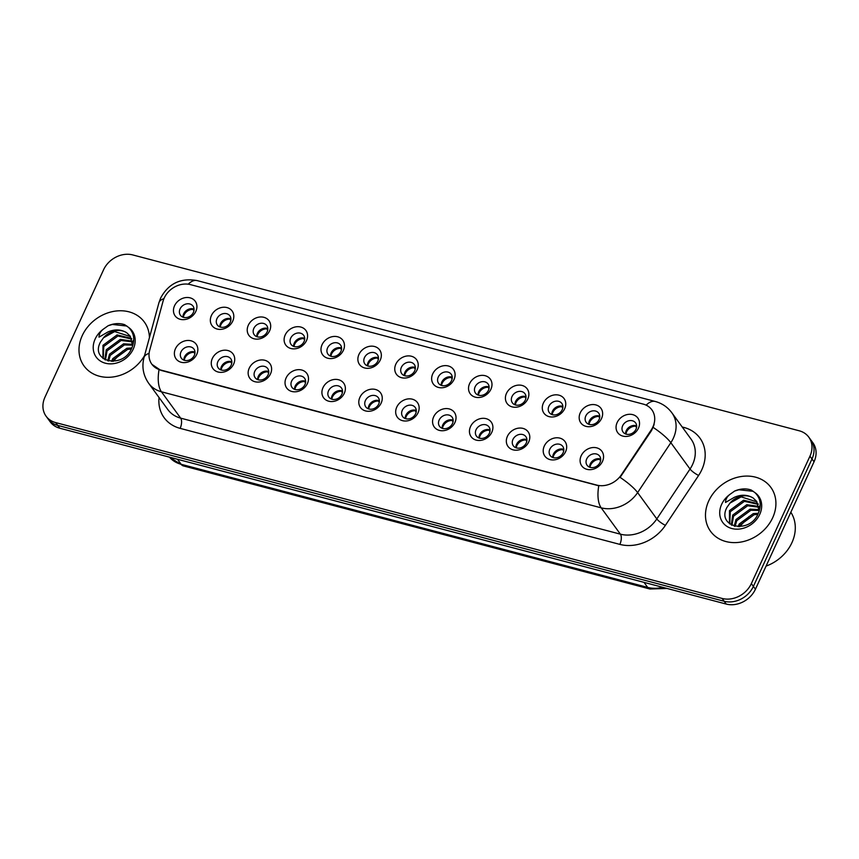 <?xml version="1.0" encoding="UTF-8"?>
<svg xmlns="http://www.w3.org/2000/svg" width="859" height="859" viewBox="0 0 859 859"><rect width="100%" height="100%" fill="white"/><g stroke="black" fill="none" stroke-linecap="round" stroke-linejoin="round"><path stroke-width="1.29" d="M233.648 364.076A12.434 10.308 143.9 0 1 218.057 372.001A12.434 10.308 143.9 0 1 212.345 358.461A12.434 10.308 143.9 0 1 227.925 350.536A12.434 10.308 143.9 0 1 233.648 364.076M217.875 361.618A7.774 6.442 -36.1 0 0 218.25 367.953A7.774 6.442 -36.1 0 0 224.929 370.122A7.774 6.442 -36.1 0 0 231.189 365.129A7.774 6.442 -36.1 0 0 230.813 358.804A7.774 6.442 -36.1 0 0 224.124 356.635A7.774 6.442 -36.1 0 0 217.875 361.618M270.531 373.815A12.434 10.308 143.9 0 1 254.94 381.729A12.434 10.308 143.9 0 1 249.228 368.189A12.434 10.308 143.9 0 1 264.808 360.275A12.434 10.308 143.9 0 1 270.531 373.815M254.758 371.356A7.774 6.442 -36.1 0 0 255.134 377.692A7.774 6.442 -36.1 0 0 261.812 379.861A7.774 6.442 -36.1 0 0 268.072 374.868A7.774 6.442 -36.1 0 0 267.697 368.532A7.774 6.442 -36.1 0 0 261.007 366.363A7.774 6.442 -36.1 0 0 254.758 371.356M307.415 383.543A12.434 10.308 143.9 0 1 291.824 391.468A12.434 10.308 143.9 0 1 286.111 377.928A12.434 10.308 143.9 0 1 301.692 370.004A12.434 10.308 143.9 0 1 307.415 383.543M291.641 381.085A7.774 6.442 -36.1 0 0 292.017 387.42A7.774 6.442 -36.1 0 0 298.696 389.589A7.774 6.442 -36.1 0 0 304.956 384.596A7.774 6.442 -36.1 0 0 304.58 378.261A7.774 6.442 -36.1 0 0 297.89 376.092A7.774 6.442 -36.1 0 0 291.641 381.085M344.298 393.282A12.434 10.308 143.9 0 1 328.707 401.196A12.434 10.308 143.9 0 1 322.995 387.656A12.434 10.308 143.9 0 1 338.575 379.742A12.434 10.308 143.9 0 1 344.298 393.282M328.525 390.813A7.774 6.442 -36.1 0 0 328.9 397.148A7.774 6.442 -36.1 0 0 335.579 399.317A7.774 6.442 -36.1 0 0 341.839 394.335A7.774 6.442 -36.1 0 0 341.463 388A7.774 6.442 -36.1 0 0 334.774 385.831A7.774 6.442 -36.1 0 0 328.525 390.813M381.181 403.011A12.434 10.308 143.9 0 1 365.59 410.935A12.434 10.308 143.9 0 1 359.878 397.384A12.434 10.308 143.9 0 1 375.469 389.471A12.434 10.308 143.9 0 1 381.181 403.011M365.408 400.552A7.774 6.442 -36.1 0 0 365.784 406.887A7.774 6.442 -36.1 0 0 372.462 409.056A7.774 6.442 -36.1 0 0 378.722 404.063A7.774 6.442 -36.1 0 0 378.347 397.728A7.774 6.442 -36.1 0 0 371.657 395.559A7.774 6.442 -36.1 0 0 365.408 400.552M418.065 412.739A12.434 10.308 143.9 0 1 402.474 420.663A12.434 10.308 143.9 0 1 396.761 407.123A12.434 10.308 143.9 0 1 412.352 399.199A12.434 10.308 143.9 0 1 418.065 412.739M402.291 410.28A7.774 6.442 -36.1 0 0 402.667 416.615A7.774 6.442 -36.1 0 0 409.346 418.784A7.774 6.442 -36.1 0 0 415.606 413.791A7.774 6.442 -36.1 0 0 415.23 407.467A7.774 6.442 -36.1 0 0 408.551 405.298A7.774 6.442 -36.1 0 0 402.291 410.28M454.948 422.478A12.434 10.308 143.9 0 1 439.357 430.391A12.434 10.308 143.9 0 1 433.645 416.851A12.434 10.308 143.9 0 1 449.236 408.938A12.434 10.308 143.9 0 1 454.948 422.478M439.174 420.019A7.774 6.442 -36.1 0 0 439.55 426.354A7.774 6.442 -36.1 0 0 446.24 428.523A7.774 6.442 -36.1 0 0 452.489 423.53A7.774 6.442 -36.1 0 0 452.113 417.195A7.774 6.442 -36.1 0 0 445.434 415.026A7.774 6.442 -36.1 0 0 439.174 420.019M491.831 432.206A12.434 10.308 143.9 0 1 476.24 440.13A12.434 10.308 143.9 0 1 470.528 426.59A12.434 10.308 143.9 0 1 486.119 418.666A12.434 10.308 143.9 0 1 491.831 432.206M476.058 429.747A7.774 6.442 -36.1 0 0 476.434 436.082A7.774 6.442 -36.1 0 0 483.123 438.251A7.774 6.442 -36.1 0 0 489.372 433.258A7.774 6.442 -36.1 0 0 488.996 426.923A7.774 6.442 -36.1 0 0 482.318 424.754A7.774 6.442 -36.1 0 0 476.058 429.747M528.714 441.945A12.434 10.308 143.9 0 1 513.134 449.858A12.434 10.308 143.9 0 1 507.411 436.318A12.434 10.308 143.9 0 1 523.002 428.405A12.434 10.308 143.9 0 1 528.714 441.945M512.941 439.475A7.774 6.442 -36.1 0 0 513.317 445.81A7.774 6.442 -36.1 0 0 520.006 447.979A7.774 6.442 -36.1 0 0 526.256 442.997A7.774 6.442 -36.1 0 0 525.88 436.662A7.774 6.442 -36.1 0 0 519.201 434.493A7.774 6.442 -36.1 0 0 512.941 439.475M565.598 451.673A12.434 10.308 143.9 0 1 550.018 459.597A12.434 10.308 143.9 0 1 544.295 446.046A12.434 10.308 143.9 0 1 559.885 438.133A12.434 10.308 143.9 0 1 565.598 451.673M549.824 449.214A7.774 6.442 -36.1 0 0 550.2 455.549A7.774 6.442 -36.1 0 0 556.89 457.718A7.774 6.442 -36.1 0 0 563.139 452.725A7.774 6.442 -36.1 0 0 562.763 446.39A7.774 6.442 -36.1 0 0 556.084 444.221A7.774 6.442 -36.1 0 0 549.824 449.214M602.481 461.401A12.434 10.308 143.9 0 1 586.901 469.325A12.434 10.308 143.9 0 1 581.178 455.785A12.434 10.308 143.9 0 1 596.769 447.861A12.434 10.308 143.9 0 1 602.481 461.401M586.708 458.942A7.774 6.442 -36.1 0 0 587.084 465.277A7.774 6.442 -36.1 0 0 593.773 467.446A7.774 6.442 -36.1 0 0 600.022 462.464A7.774 6.442 -36.1 0 0 599.646 456.129A7.774 6.442 -36.1 0 0 592.968 453.96A7.774 6.442 -36.1 0 0 586.708 458.942M196.765 354.348A12.434 10.308 143.9 0 1 181.174 362.262A12.434 10.308 143.9 0 1 175.461 348.722A12.434 10.308 143.9 0 1 191.042 340.808A12.434 10.308 143.9 0 1 196.765 354.348M180.991 351.889A7.774 6.442 -36.1 0 0 181.367 358.224A7.774 6.442 -36.1 0 0 188.046 360.393A7.774 6.442 -36.1 0 0 194.306 355.401A7.774 6.442 -36.1 0 0 193.93 349.065A7.774 6.442 -36.1 0 0 187.241 346.896A7.774 6.442 -36.1 0 0 180.991 351.889M232.725 321.126A12.434 10.308 143.9 0 1 217.134 329.04A12.434 10.308 143.9 0 1 211.421 315.5A12.434 10.308 143.9 0 1 227.001 307.586A12.434 10.308 143.9 0 1 232.725 321.126M216.951 318.668A7.774 6.442 -36.1 0 0 217.327 324.992A7.774 6.442 -36.1 0 0 224.006 327.161A7.774 6.442 -36.1 0 0 230.266 322.179A7.774 6.442 -36.1 0 0 229.89 315.844A7.774 6.442 -36.1 0 0 223.2 313.675A7.774 6.442 -36.1 0 0 216.951 318.668M269.608 330.855A12.434 10.308 143.9 0 1 254.017 338.779A12.434 10.308 143.9 0 1 248.305 325.239A12.434 10.308 143.9 0 1 263.885 317.315A12.434 10.308 143.9 0 1 269.608 330.855M253.834 328.396A7.774 6.442 -36.1 0 0 254.21 334.731A7.774 6.442 -36.1 0 0 260.889 336.9A7.774 6.442 -36.1 0 0 267.149 331.907A7.774 6.442 -36.1 0 0 266.773 325.572A7.774 6.442 -36.1 0 0 260.084 323.403A7.774 6.442 -36.1 0 0 253.834 328.396M306.491 340.594A12.434 10.308 143.9 0 1 290.9 348.507A12.434 10.308 143.9 0 1 285.188 334.967A12.434 10.308 143.9 0 1 300.779 327.043A12.434 10.308 143.9 0 1 306.491 340.594M290.718 338.124A7.774 6.442 -36.1 0 0 291.094 344.459A7.774 6.442 -36.1 0 0 297.772 346.628A7.774 6.442 -36.1 0 0 304.032 341.646A7.774 6.442 -36.1 0 0 303.656 335.311A7.774 6.442 -36.1 0 0 296.967 333.142A7.774 6.442 -36.1 0 0 290.718 338.124M343.375 350.322A12.434 10.308 143.9 0 1 327.784 358.235A12.434 10.308 143.9 0 1 322.071 344.695A12.434 10.308 143.9 0 1 337.662 336.782A12.434 10.308 143.9 0 1 343.375 350.322M327.601 347.863A7.774 6.442 -36.1 0 0 327.977 354.198A7.774 6.442 -36.1 0 0 334.656 356.367A7.774 6.442 -36.1 0 0 340.916 351.374A7.774 6.442 -36.1 0 0 340.54 345.039A7.774 6.442 -36.1 0 0 333.861 342.87A7.774 6.442 -36.1 0 0 327.601 347.863M380.258 360.05A12.434 10.308 143.9 0 1 364.667 367.974A12.434 10.308 143.9 0 1 358.955 354.434A12.434 10.308 143.9 0 1 374.545 346.51A12.434 10.308 143.9 0 1 380.258 360.05M364.484 357.591A7.774 6.442 -36.1 0 0 364.86 363.926A7.774 6.442 -36.1 0 0 371.55 366.095A7.774 6.442 -36.1 0 0 377.799 361.102A7.774 6.442 -36.1 0 0 377.423 354.778A7.774 6.442 -36.1 0 0 370.744 352.609A7.774 6.442 -36.1 0 0 364.484 357.591M417.141 369.789A12.434 10.308 143.9 0 1 401.55 377.702A12.434 10.308 143.9 0 1 395.838 364.162A12.434 10.308 143.9 0 1 411.429 356.249A12.434 10.308 143.9 0 1 417.141 369.789M401.368 367.33A7.774 6.442 -36.1 0 0 401.744 373.665A7.774 6.442 -36.1 0 0 408.433 375.823A7.774 6.442 -36.1 0 0 414.682 370.841A7.774 6.442 -36.1 0 0 414.306 364.506A7.774 6.442 -36.1 0 0 407.628 362.337A7.774 6.442 -36.1 0 0 401.368 367.33M454.024 379.517A12.434 10.308 143.9 0 1 438.444 387.441A12.434 10.308 143.9 0 1 432.721 373.901A12.434 10.308 143.9 0 1 448.312 365.977A12.434 10.308 143.9 0 1 454.024 379.517M438.251 377.058A7.774 6.442 -36.1 0 0 438.627 383.393A7.774 6.442 -36.1 0 0 445.316 385.562A7.774 6.442 -36.1 0 0 451.566 380.569A7.774 6.442 -36.1 0 0 451.19 374.234A7.774 6.442 -36.1 0 0 444.511 372.065A7.774 6.442 -36.1 0 0 438.251 377.058M490.908 389.256A12.434 10.308 143.9 0 1 475.328 397.169A12.434 10.308 143.9 0 1 469.605 383.629A12.434 10.308 143.9 0 1 485.195 375.716A12.434 10.308 143.9 0 1 490.908 389.256M475.134 386.786A7.774 6.442 -36.1 0 0 475.51 393.121A7.774 6.442 -36.1 0 0 482.2 395.29A7.774 6.442 -36.1 0 0 488.449 390.308A7.774 6.442 -36.1 0 0 488.073 383.973A7.774 6.442 -36.1 0 0 481.394 381.804A7.774 6.442 -36.1 0 0 475.134 386.786M527.791 398.984A12.434 10.308 143.9 0 1 512.211 406.898A12.434 10.308 143.9 0 1 506.488 393.358A12.434 10.308 143.9 0 1 522.079 385.444A12.434 10.308 143.9 0 1 527.791 398.984M512.018 396.525A7.774 6.442 -36.1 0 0 512.394 402.86A7.774 6.442 -36.1 0 0 519.083 405.029A7.774 6.442 -36.1 0 0 525.332 400.036A7.774 6.442 -36.1 0 0 524.956 393.701A7.774 6.442 -36.1 0 0 518.278 391.532A7.774 6.442 -36.1 0 0 512.018 396.525M564.674 408.712A12.434 10.308 143.9 0 1 549.094 416.636A12.434 10.308 143.9 0 1 543.371 403.096A12.434 10.308 143.9 0 1 558.962 395.172A12.434 10.308 143.9 0 1 564.674 408.712M548.901 406.253A7.774 6.442 -36.1 0 0 549.277 412.588A7.774 6.442 -36.1 0 0 555.966 414.757A7.774 6.442 -36.1 0 0 562.216 409.764A7.774 6.442 -36.1 0 0 561.84 403.44A7.774 6.442 -36.1 0 0 555.161 401.271A7.774 6.442 -36.1 0 0 548.901 406.253M601.558 418.451A12.434 10.308 143.9 0 1 585.978 426.365A12.434 10.308 143.9 0 1 580.255 412.825A12.434 10.308 143.9 0 1 595.845 404.911A12.434 10.308 143.9 0 1 601.558 418.451M585.784 415.992A7.774 6.442 -36.1 0 0 586.171 422.327A7.774 6.442 -36.1 0 0 592.85 424.496A7.774 6.442 -36.1 0 0 599.099 419.503A7.774 6.442 -36.1 0 0 598.723 413.168A7.774 6.442 -36.1 0 0 592.044 410.999A7.774 6.442 -36.1 0 0 585.784 415.992M638.452 428.179A12.434 10.308 143.9 0 1 622.861 436.104A12.434 10.308 143.9 0 1 617.138 422.564A12.434 10.308 143.9 0 1 632.729 414.639A12.434 10.308 143.9 0 1 638.452 428.179M622.668 425.72A7.774 6.442 -36.1 0 0 623.054 432.056A7.774 6.442 -36.1 0 0 629.733 434.224A7.774 6.442 -36.1 0 0 635.993 429.232A7.774 6.442 -36.1 0 0 635.606 422.896A7.774 6.442 -36.1 0 0 628.928 420.727A7.774 6.442 -36.1 0 0 622.668 425.72M195.841 311.387A12.434 10.308 143.9 0 1 180.25 319.312A12.434 10.308 143.9 0 1 174.538 305.772A12.434 10.308 143.9 0 1 190.118 297.848A12.434 10.308 143.9 0 1 195.841 311.387M180.068 308.929A7.774 6.442 -36.1 0 0 180.444 315.264A7.774 6.442 -36.1 0 0 187.122 317.433A7.774 6.442 -36.1 0 0 193.382 312.44A7.774 6.442 -36.1 0 0 193.007 306.115A7.774 6.442 -36.1 0 0 186.317 303.946A7.774 6.442 -36.1 0 0 180.068 308.929M220.784 369.875A7.774 6.442 143.9 0 1 221.45 366.535A7.774 6.442 143.9 0 1 231.855 361.8M257.668 379.603A7.774 6.442 143.9 0 1 258.334 376.274A7.774 6.442 143.9 0 1 268.738 371.528M294.551 389.331A7.774 6.442 143.9 0 1 295.228 386.002A7.774 6.442 143.9 0 1 305.621 381.267M331.434 399.07A7.774 6.442 143.9 0 1 332.111 395.731A7.774 6.442 143.9 0 1 342.505 390.995M368.318 408.798A7.774 6.442 143.9 0 1 368.994 405.469A7.774 6.442 143.9 0 1 379.388 400.734M405.201 418.537A7.774 6.442 143.9 0 1 405.877 415.198A7.774 6.442 143.9 0 1 416.271 410.462M442.084 428.265A7.774 6.442 143.9 0 1 442.761 424.937A7.774 6.442 143.9 0 1 453.155 420.191M478.968 437.993A7.774 6.442 143.9 0 1 479.644 434.665A7.774 6.442 143.9 0 1 490.049 429.929M515.851 447.732A7.774 6.442 143.9 0 1 516.527 444.393A7.774 6.442 143.9 0 1 526.932 439.658M552.745 457.46A7.774 6.442 143.9 0 1 553.411 454.132A7.774 6.442 143.9 0 1 563.815 449.397M589.628 467.199A7.774 6.442 143.9 0 1 590.294 463.86A7.774 6.442 143.9 0 1 600.699 459.125M183.901 360.136A7.774 6.442 143.9 0 1 184.567 356.807A7.774 6.442 143.9 0 1 194.972 352.072M219.861 326.914A7.774 6.442 143.9 0 1 220.538 323.575A7.774 6.442 143.9 0 1 230.931 318.839M256.744 336.642A7.774 6.442 143.9 0 1 257.421 333.313A7.774 6.442 143.9 0 1 267.815 328.578M293.628 346.381A7.774 6.442 143.9 0 1 294.304 343.042A7.774 6.442 143.9 0 1 304.698 338.306M330.511 356.109A7.774 6.442 143.9 0 1 331.187 352.781A7.774 6.442 143.9 0 1 341.581 348.045M367.394 365.848A7.774 6.442 143.9 0 1 368.071 362.509A7.774 6.442 143.9 0 1 378.465 357.773M404.278 375.576A7.774 6.442 143.9 0 1 404.954 372.248A7.774 6.442 143.9 0 1 415.359 367.502M441.161 385.304A7.774 6.442 143.9 0 1 441.837 381.976A7.774 6.442 143.9 0 1 452.242 377.241M478.055 395.043A7.774 6.442 143.9 0 1 478.721 391.704A7.774 6.442 143.9 0 1 489.125 386.969M514.938 404.772A7.774 6.442 143.9 0 1 515.604 401.443A7.774 6.442 143.9 0 1 526.009 396.708M551.822 414.51A7.774 6.442 143.9 0 1 552.487 411.171A7.774 6.442 143.9 0 1 562.892 406.436M588.705 424.239A7.774 6.442 143.9 0 1 589.371 420.91A7.774 6.442 143.9 0 1 599.775 416.164M625.588 433.967A7.774 6.442 143.9 0 1 626.254 430.638A7.774 6.442 143.9 0 1 636.659 425.903M182.978 317.186A7.774 6.442 143.9 0 1 183.643 313.846A7.774 6.442 143.9 0 1 194.048 309.111M163.049 301.23A20.981 17.395 143.9 0 1 164.219 298.009A20.981 17.395 143.9 0 1 190.526 284.64L643.251 404.106A20.981 17.395 143.9 0 1 651.874 409.85A20.981 17.395 143.9 0 1 651.176 430.026L621.368 474.802A20.981 17.395 143.9 0 1 596.78 485.099L160.493 369.971A20.981 17.395 143.9 0 1 151.86 364.227A20.981 17.395 143.9 0 1 149.67 350.332L163.049 301.23M82.249 335.601A37.302 30.924 -36.1 0 0 84.064 366.009A37.302 30.924 -36.1 0 0 144.527 355.626A37.302 30.924 -36.1 0 1 84.064 366.009A37.302 30.924 -36.1 0 1 82.249 335.601A37.302 30.924 -36.1 0 1 112.271 311.656A37.302 30.924 -36.1 0 1 144.355 322.061A37.302 30.924 -36.1 0 0 112.271 311.656A37.302 30.924 -36.1 0 0 82.249 335.601M708.739 500.915A37.302 30.924 -36.1 0 0 710.554 531.313A37.302 30.924 -36.1 0 0 742.627 541.728A37.302 30.924 -36.1 0 0 772.66 517.784A37.302 30.924 -36.1 0 0 770.845 487.375A37.302 30.924 -36.1 0 0 738.772 476.97A37.302 30.924 -36.1 0 0 708.739 500.915A37.302 30.924 -36.1 0 0 710.554 531.313A37.302 30.924 -36.1 0 0 742.627 541.728A37.302 30.924 -36.1 0 0 772.66 517.784A37.302 30.924 -36.1 0 0 770.845 487.375A37.302 30.924 -36.1 0 0 738.772 476.97A37.302 30.924 -36.1 0 0 708.739 500.915M46.085 416.207L50.187 421.823A23.311 19.328 -36.1 0 0 59.776 428.212L726.209 604.06A23.311 19.328 -36.1 0 0 755.437 589.21L814.042 461.798L811.991 458.985A23.311 19.328 -36.1 0 0 810.864 439.991A23.311 19.328 -36.1 0 1 811.991 458.985L753.386 586.407L811.991 458.985L809.951 456.183A23.311 19.328 -36.1 0 0 808.813 437.177A23.311 19.328 -36.1 0 0 799.224 430.788L132.791 254.94A23.311 19.328 -36.1 0 0 103.563 269.79L44.958 397.202A23.311 19.328 -36.1 0 0 46.085 416.207A23.311 19.328 -36.1 0 0 55.674 422.596L722.118 598.444A23.311 19.328 -36.1 0 0 751.346 583.594L809.951 456.183M726.209 604.06L724.169 601.257A23.311 19.328 -36.1 0 0 753.386 586.407A23.311 19.328 -36.1 0 1 724.169 601.257L57.725 425.398L724.169 601.257L722.118 598.444M48.136 419.009A23.311 19.328 -36.1 0 0 57.725 425.398A23.311 19.328 -36.1 0 1 48.136 419.009M654.139 424.507L651.551 430.542L620.101 477.389A27.198 6.185 33.7 0 1 637.625 492.594A31.085 25.77 143.9 0 1 601.203 507.841A27.198 12.606 104.8 0 1 598.777 485.786L160.74 370.315L152 364.409M149.423 337.662A37.302 30.924 -36.1 0 0 144.355 322.061A37.302 30.924 -36.1 0 1 149.423 337.662M814.042 461.798A23.311 19.328 -36.1 0 0 812.915 442.793L808.813 437.177M193.941 310.711L192.974 309.39A8.547 7.087 -36.1 0 0 184.009 315.081A8.547 7.087 -36.1 0 0 183.332 317.304M192.974 309.39L193.007 308.811M194.864 353.672L193.887 352.34A8.547 7.087 -36.1 0 0 184.255 360.265M193.887 352.34L193.93 351.761M230.824 320.45L229.858 319.118A8.547 7.087 -36.1 0 0 220.892 324.809A8.547 7.087 -36.1 0 0 220.215 327.043M229.858 319.118L229.89 318.539M267.707 330.178L266.741 328.847A8.547 7.087 -36.1 0 0 257.775 334.538A8.547 7.087 -36.1 0 0 257.099 336.771M266.741 328.847L266.773 328.278M304.591 339.917L303.624 338.586A8.547 7.087 -36.1 0 0 294.658 344.276A8.547 7.087 -36.1 0 0 293.993 346.499M303.624 338.586L303.656 338.006M341.474 349.645L340.508 348.314A8.547 7.087 -36.1 0 0 331.542 354.005A8.547 7.087 -36.1 0 0 330.876 356.238M340.508 348.314L340.54 347.734M231.747 363.411L230.77 362.079A8.547 7.087 -36.1 0 0 221.139 369.993M230.77 362.079L230.813 361.499M268.631 373.139L267.664 371.807A8.547 7.087 -36.1 0 0 258.022 379.732M267.664 371.807L267.697 371.228M305.514 382.867L304.548 381.536A8.547 7.087 -36.1 0 0 294.905 389.46M304.548 381.536L304.58 380.966M126.692 332.734A17.567 14.56 -36.1 0 0 103.488 337.802L100.524 341.957C89.69 361.607 122.536 369.413 131.47 348.818C135.26 340.304 134.283 333.152 128.539 327.376L124.727 324.702C119.444 322.952 113.914 323.295 108.148 325.733L103.638 328.933C100.621 331.22 99.086 333.958 99.01 337.147L107.805 332.025C114.666 329.018 120.969 329.255 126.692 332.734L130.085 335.998L132.715 345.833M111.616 361.381L112.722 358.686L126.831 348.282L131.889 347.938M112.83 361.36L113.538 359.803L127.647 349.398L131.373 349.012M107.708 360.812L109.48 354.219L123.578 343.825L132.769 344.298M108.578 361.027L110.285 355.336L124.394 344.942L132.758 345.157M104.819 359.642L106.226 349.763L120.335 339.369L132.404 341.152M105.464 359.975L107.042 350.88L121.14 340.475L132.554 341.893M102.951 358.386L102.973 345.307L117.082 334.903L131.491 338.403M103.263 358.632L103.789 346.424L117.898 336.019L131.76 339.058M133.338 340.465L133.714 341.002M103.488 337.802L114.644 331.563L130.482 336.567M113.216 361.338L122.697 351.084M108.148 325.733L112.357 324.455L126.896 326.033M766.078 566.092A38.859 32.212 -36.1 0 0 791.901 542.716A38.859 32.212 -36.1 0 0 790.838 512.243M753.193 498.037A17.567 14.56 -36.1 0 0 729.978 503.106L727.015 507.272C716.191 526.911 749.027 534.717 757.96 514.122C761.75 505.618 760.773 498.467 755.029 492.69L751.217 490.017C745.934 488.256 740.415 488.599 734.649 491.047L730.129 494.247C727.122 496.534 725.576 499.272 725.511 502.461L734.295 497.34C741.156 494.333 747.459 494.559 753.193 498.037L756.586 501.312L759.216 511.137M738.117 526.696L739.223 524.001L753.322 513.596L758.379 513.252M739.331 526.674L740.029 525.107L754.138 514.713L757.863 514.326M734.209 526.127L735.97 519.534L750.079 509.14L759.27 509.612M735.068 526.342L736.786 520.651L750.884 510.257L759.259 510.471M731.32 524.956L732.716 515.078L746.825 504.673L758.905 506.466M731.954 525.289L733.532 516.195L747.641 505.79L759.045 507.207M729.452 523.7L729.474 510.622L743.572 500.217L757.982 503.718M729.763 523.947L730.279 511.728L744.388 501.334L758.261 504.362M759.828 505.768L760.204 506.305M729.978 503.106L741.134 496.867L756.972 501.881M739.717 526.653L749.188 516.399M734.649 491.047L738.858 489.77L753.397 491.337M378.357 359.384L377.391 358.053A8.547 7.087 -36.1 0 0 368.425 363.744A8.547 7.087 -36.1 0 0 367.759 365.966M377.391 358.053L377.423 357.473M415.241 369.112L414.274 367.781A8.547 7.087 -36.1 0 0 405.308 373.472A8.547 7.087 -36.1 0 0 404.643 375.705M414.274 367.781L414.306 367.201M452.124 378.84L451.158 377.509A8.547 7.087 -36.1 0 0 442.192 383.2A8.547 7.087 -36.1 0 0 441.526 385.433M451.158 377.509L451.19 376.94M342.397 392.606L341.431 391.274A8.547 7.087 -36.1 0 0 331.789 399.188M341.431 391.274L341.463 390.695M379.281 402.334L378.314 401.003A8.547 7.087 -36.1 0 0 368.683 408.927M378.314 401.003L378.347 400.423M416.164 412.073L415.198 410.742A8.547 7.087 -36.1 0 0 405.566 418.655M415.198 410.742L415.23 410.162M489.007 388.579L488.041 387.248A8.547 7.087 -36.1 0 0 479.075 392.939A8.547 7.087 -36.1 0 0 478.409 395.161M488.041 387.248L488.073 386.668M525.891 398.308L524.924 396.976A8.547 7.087 -36.1 0 0 515.958 402.667A8.547 7.087 -36.1 0 0 515.293 404.9M524.924 396.976L524.956 396.396M562.774 408.046L561.807 406.715A8.547 7.087 -36.1 0 0 552.842 412.406A8.547 7.087 -36.1 0 0 552.176 414.629M561.807 406.715L561.84 406.135M599.657 417.775L598.691 416.443A8.547 7.087 -36.1 0 0 589.725 422.134A8.547 7.087 -36.1 0 0 589.059 424.367M598.691 416.443L598.723 415.863M636.551 427.503L635.574 426.171A8.547 7.087 -36.1 0 0 626.608 431.862A8.547 7.087 -36.1 0 0 625.943 434.096M635.574 426.171L635.606 425.602M453.047 421.801L452.081 420.47A8.547 7.087 -36.1 0 0 442.449 428.394M452.081 420.47L452.113 419.89M489.931 431.529L488.964 430.198A8.547 7.087 -36.1 0 0 479.333 438.122M488.964 430.198L488.996 429.629M526.814 441.268L525.848 439.937A8.547 7.087 -36.1 0 0 516.216 447.85M525.848 439.937L525.88 439.357M563.697 450.996L562.731 449.665A8.547 7.087 -36.1 0 0 553.099 457.589M562.731 449.665L562.763 449.085M600.581 460.735L599.614 459.404A8.547 7.087 -36.1 0 0 589.983 467.317M599.614 459.404L599.646 458.824M682.207 426.987L683.936 427.438A7.774 3.608 -75.2 0 1 683.356 428.555M683.936 427.438A38.859 32.212 143.9 0 1 701.792 469.755A38.859 32.212 143.9 0 1 698.614 475.446L665.403 525.332A38.859 32.212 143.9 0 1 619.865 544.391L180.132 428.362A38.859 32.212 143.9 0 1 159.044 397.513M692.579 464.483A31.085 25.77 -36.1 0 0 691.066 439.153L671.878 412.814A31.085 25.77 143.9 0 1 673.381 438.144A31.085 25.77 143.9 0 1 670.836 442.696L637.625 492.594L656.813 518.933L690.035 469.035A31.085 25.77 -36.1 0 0 692.579 464.483M646.151 405.158A27.198 12.606 -75.2 0 1 655.234 401.464L197.183 280.603C180.744 277.65 168.568 283.459 160.654 298.009L158.904 302.819A27.198 10.566 15.2 0 1 163.94 298.642M158.904 302.819L144.011 357.548C141.649 366.782 143.206 375.362 148.671 383.286A31.085 25.77 143.9 0 0 161.46 391.801L180.658 418.14L620.391 534.169L601.203 507.841L161.46 391.801A27.198 12.606 -75.2 0 1 159.044 369.746M144.011 357.548A27.198 10.566 15.2 0 1 149.101 353.35M653.184 427.417A27.198 6.185 33.7 0 1 670.836 442.696L690.035 469.035A7.774 1.772 -146.3 0 0 698.614 475.446M197.183 280.603A27.198 12.606 104.8 0 0 188.207 284.189M55.674 422.596L59.776 428.212M751.346 583.594L755.437 589.21M619.865 544.391A7.774 3.608 -75.2 0 0 620.391 534.169A31.085 25.77 -36.1 0 0 656.813 518.933A7.774 1.772 -146.3 0 0 665.403 525.332M148.671 383.286L167.87 409.625A31.085 25.77 -36.1 0 0 180.658 418.14A7.774 3.608 -75.2 0 1 180.132 428.362M667.078 588.458L649.887 589.006L183.343 465.9L169.438 457.149A31.085 25.77 -36.1 0 0 181.142 464.289L177.491 459.275M183.343 465.9A15.537 7.205 -75.2 0 1 181.142 464.289L647.686 587.395L644.025 582.381M649.887 589.006A15.537 7.205 -75.2 0 1 647.686 587.395A31.085 25.77 -36.1 0 0 662.686 587.298M103.638 328.933A22.227 18.426 -36.1 0 0 95.156 339.004A22.227 18.426 -36.1 0 0 105.378 363.217A22.227 18.426 -36.1 0 0 133.252 349.055A22.227 18.426 -36.1 0 0 128.539 327.376M730.129 494.247A22.227 18.426 -36.1 0 0 721.657 504.319A22.227 18.426 -36.1 0 0 731.879 528.532A22.227 18.426 -36.1 0 0 759.743 514.369A22.227 18.426 -36.1 0 0 755.029 492.69M671.878 412.814C667.615 407.102 662.064 403.322 655.234 401.464"/></g></svg>
